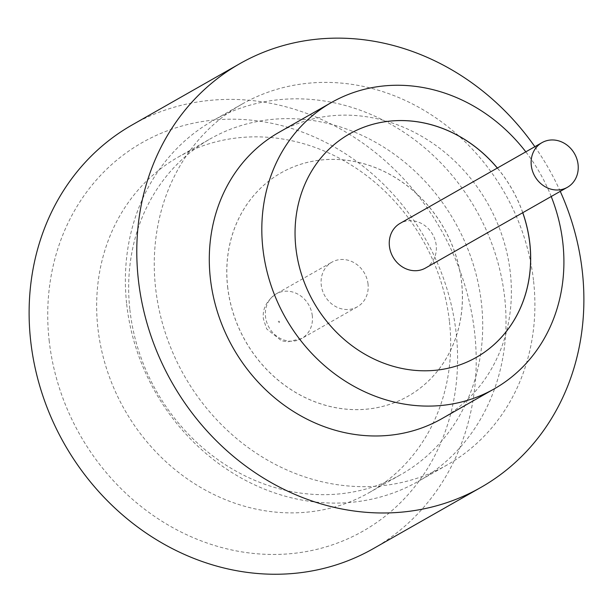 <?xml version="1.0" encoding="UTF-8"?>
<svg xmlns="http://www.w3.org/2000/svg" width="613" height="613" viewBox="0 0 613 613"><rect width="100%" height="100%" fill="white"/><g stroke="black" fill="none" stroke-linecap="round" stroke-linejoin="round"><path stroke-width="0.46" stroke-dasharray="3.06 2.3" d="M425.514 268.034A25.692 22.834 60.4 0 0 436.211 245.3A25.692 22.834 60.4 0 0 400.105 223.37M49.14 340.33A223.461 198.574 60.4 0 0 276.685 554.436A223.461 198.574 60.4 0 0 456.187 333.326A223.461 198.574 60.4 0 0 228.641 119.221A223.461 198.574 60.4 0 0 49.14 340.33M449.482 321.848A193.034 171.533 -119.6 0 1 369.133 492.645A193.034 171.533 -119.6 0 1 97.865 327.894A193.034 171.533 -119.6 0 1 178.207 157.097A193.034 171.533 -119.6 0 1 449.482 321.848M126.684 304.217A207.523 184.413 60.4 0 0 418.319 481.335A207.523 184.413 60.4 0 0 504.698 297.711A207.523 184.413 60.4 0 0 213.063 120.592A207.523 184.413 60.4 0 0 126.684 304.217M129.872 309.68A193.034 171.533 60.4 0 0 401.147 474.431A193.034 171.533 60.4 0 0 481.496 303.627A193.034 171.533 60.4 0 0 210.221 138.883A193.034 171.533 60.4 0 0 129.872 309.68M441.789 418.71A164.705 146.354 60.4 0 0 510.345 272.977A164.705 146.354 60.4 0 0 278.884 132.408M551.217 196.512A164.705 146.354 60.4 0 0 525.808 151.848M560.259 191.363A243.759 216.611 60.4 0 0 534.85 146.699M373.21 548.689A243.759 216.611 60.4 0 0 474.677 333.005A243.759 216.611 60.4 0 0 132.109 124.96M349.303 134.032A128.469 114.156 60.4 0 0 349.28 134.04A128.469 114.156 60.4 0 0 295.803 247.713A128.469 114.156 60.4 0 0 476.347 357.356A128.469 114.156 60.4 0 0 476.37 357.341L476.347 357.356M533.594 281.275A207.523 184.413 -119.6 0 1 447.214 464.892A207.523 184.413 -119.6 0 1 155.572 287.773A207.523 184.413 -119.6 0 1 241.951 104.156A207.523 184.413 -119.6 0 1 533.594 281.275M227.63 286.509A128.469 114.156 60.4 0 0 408.166 396.151A128.469 114.156 60.4 0 0 461.643 282.478A128.469 114.156 60.4 0 0 281.099 172.835A128.469 114.156 60.4 0 0 227.63 286.509M227.576 286.539A128.469 114.156 60.4 0 0 408.112 396.182A128.469 114.156 60.4 0 0 461.589 282.509A128.469 114.156 60.4 0 0 281.045 172.866A128.469 114.156 60.4 0 0 227.576 286.539M368.038 284.095A25.692 22.834 60.4 0 0 331.924 262.165A25.692 22.834 60.4 0 0 321.235 284.899A25.692 22.834 60.4 0 0 357.341 306.822A25.692 22.834 60.4 0 0 368.038 284.095M522.789 212.688A128.469 114.156 60.4 0 0 497.373 168.023M522.736 212.719A128.469 114.156 60.4 0 0 497.319 168.054M278.325 321.894A0.659 0.582 -119.6 0 1 279.528 321.871A0.659 0.582 -119.6 0 1 278.325 321.894M312.308 315.802A25.692 22.834 60.4 0 0 276.195 293.872A25.692 22.834 60.4 0 0 265.506 316.607A25.692 22.834 60.4 0 0 301.611 338.537A25.692 22.834 60.4 0 0 312.308 315.802M369.133 492.645L401.147 474.431M447.214 464.892L418.319 481.335M357.341 306.822L301.611 338.537L287.635 341.847L281.536 340.782L266.678 328.943L263.421 318.959C262.18 309.113 266.44 300.753 276.195 293.872L331.924 262.165M241.951 104.156L213.063 120.592M178.207 157.097L210.221 138.883"/><path stroke-width="0.92" d="M578.082 164.575A25.692 22.834 60.4 0 0 541.976 142.645A25.692 22.834 60.4 0 0 531.279 165.38A25.692 22.834 60.4 0 0 567.385 187.31A25.692 22.834 60.4 0 0 578.082 164.575M541.976 142.645L400.105 223.37A25.692 22.834 60.4 0 0 389.408 246.104A25.692 22.834 60.4 0 0 425.514 268.034L567.385 187.31M525.808 151.848A164.705 146.354 60.4 0 0 331.411 102.524L278.884 132.408A164.705 146.354 60.4 0 0 210.328 278.141A164.705 146.354 60.4 0 0 441.789 418.71L494.316 388.826A164.705 146.354 60.4 0 0 562.872 243.093A164.705 146.354 60.4 0 0 551.217 196.512M331.411 102.524A164.705 146.354 60.4 0 0 262.854 248.25A164.705 146.354 60.4 0 0 494.316 388.826M534.85 146.699A243.759 216.611 60.4 0 0 239.79 63.691A243.759 216.611 60.4 0 0 138.323 279.375A243.759 216.611 60.4 0 0 480.891 487.419A243.759 216.611 60.4 0 0 582.35 271.735A243.759 216.611 60.4 0 0 560.259 191.363M239.79 63.691L132.109 124.96A243.759 216.611 60.4 0 0 30.65 340.644A243.759 216.611 60.4 0 0 373.21 548.689L480.891 487.419M497.373 168.023A128.469 114.156 60.4 0 0 349.333 134.017A128.469 114.156 60.4 0 0 295.857 247.683A128.469 114.156 60.4 0 0 476.393 357.333A128.469 114.156 60.4 0 0 529.87 243.66A128.469 114.156 60.4 0 0 522.789 212.688M476.37 357.341A128.469 114.156 60.4 0 0 529.816 243.69A128.469 114.156 60.4 0 0 522.736 212.719M497.319 168.054A128.469 114.156 60.4 0 0 349.303 134.032"/></g></svg>
